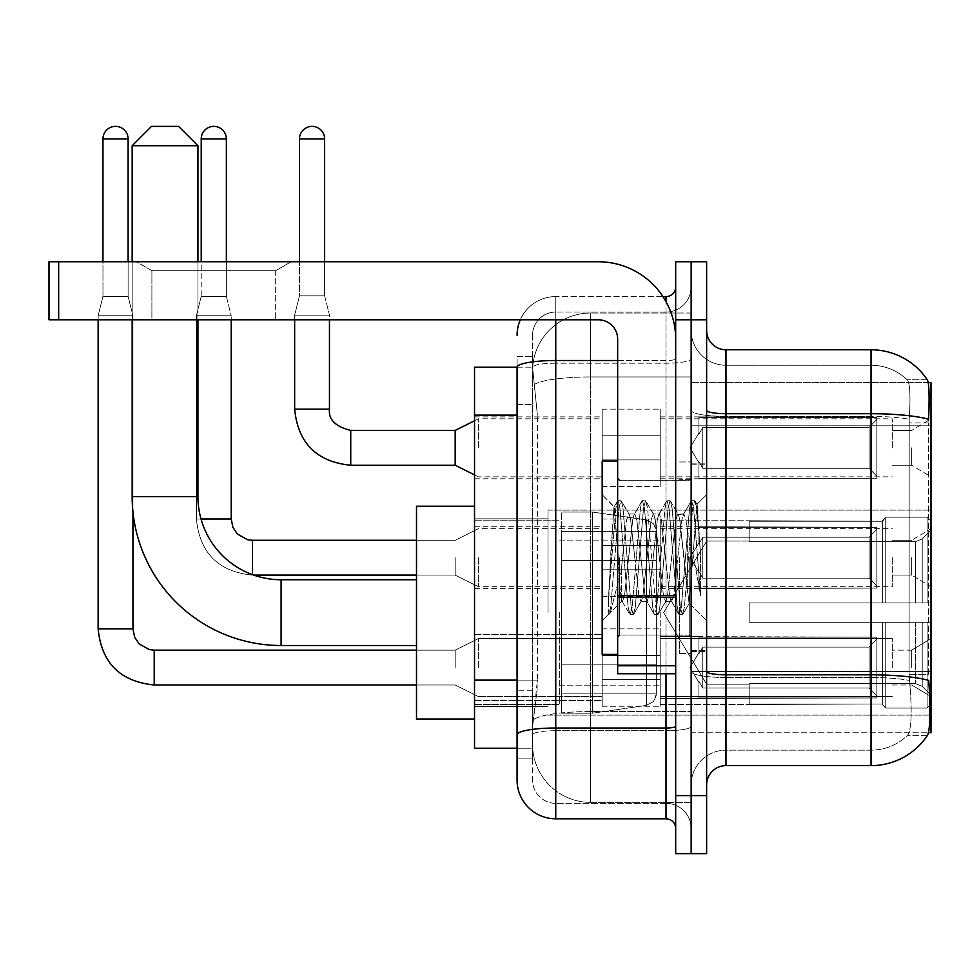 <?xml version="1.0" encoding="UTF-8"?>
<svg xmlns="http://www.w3.org/2000/svg" width="980" height="980" viewBox="0 0 980 980"><rect width="100%" height="100%" fill="white"/><g stroke="black" fill="none" stroke-linecap="round" stroke-linejoin="round"><path stroke-width="0.73" stroke-dasharray="4.9 3.68" d="M931 612.635L931 510.115L931 612.635M548.028 612.635L548.028 510.115L548.028 612.635M931 447.836L931 418.815L931 447.836M911.657 447.836L911.657 465.243L911.657 447.836M931 557.694L931 586.714L931 557.694M911.657 557.694L911.657 575.101L911.657 557.694M931 667.564L931 638.543L931 667.564M911.657 667.564L911.657 650.157L911.657 667.564M602.186 447.836L602.186 486.521L602.186 447.836M474.528 447.836L474.528 416.892L474.528 447.836M617.657 654.407L602.186 654.407L602.186 460.992L602.186 620.757L602.186 460.992L617.657 460.992L617.657 654.407L617.657 460.992M474.528 557.694L474.528 588.649L474.528 557.694M602.186 667.564L602.186 628.878L602.186 667.564M474.528 667.564L474.528 634.636L474.528 667.564M660.214 447.836L660.214 486.521L660.214 447.836M660.214 557.694L660.214 519.008L660.214 557.694M660.214 667.564L660.214 628.878L660.214 667.564M892.315 447.836L892.315 418.815L892.315 447.836M892.315 557.694L892.315 586.714L892.315 557.694M892.315 667.564L892.315 638.543L892.315 667.564M517.085 680.12L537.395 680.12L537.016 690.189L532.789 725.004L537.395 680.12L537.395 415.128L537.395 680.12L474.528 680.12L474.528 748.218L532.679 748.218L532.557 744.347A58.028 58.028 0 0 0 590.585 802.375L691.157 802.375L691.157 711.566L691.157 802.375L590.585 802.375L590.585 711.566L590.585 802.375A58.028 58.028 0 0 1 532.557 744.347L532.557 732.55L532.679 748.218L517.085 748.218L517.085 404.495L517.085 758.851L532.557 758.851L532.557 690.753L532.557 758.851L517.085 758.851M532.789 725.004L532.557 732.55L532.789 725.004M928.256 382.653L691.157 382.653L931 382.653L931 732.746L691.157 732.746L691.157 382.653L691.157 732.746L928.501 732.746M474.528 612.635L474.528 506.244L474.528 612.635M691.157 313.024L691.157 711.566L691.157 313.024L590.585 313.024L691.157 313.024M532.63 367.978L537.395 415.128L532.63 367.978A58.028 58.028 0 0 1 590.585 313.024A58.028 58.028 0 0 0 532.63 367.978A58.028 58.028 0 0 1 590.585 313.024L590.585 376.957L691.157 376.957L590.585 376.957L590.585 313.024M517.085 741.444L517.085 356.536L532.557 356.536L517.085 356.536L517.085 404.495L532.557 404.495L532.557 690.753L532.557 356.536L532.557 404.495L517.085 404.495L517.085 367.182L532.679 367.182L474.528 367.182L474.528 680.12M706.629 557.694L706.629 651.504L706.629 557.694M691.157 557.694L691.157 653.439L691.157 557.694M679.557 557.694L679.557 653.439L679.557 557.694M725.972 349.774L871.036 349.774L871.036 674.816A67.694 11.76 180 0 1 928.734 680.426L929.236 688.254C930.498 713.979 929.959 729.573 927.644 735.073A67.694 67.694 0 0 1 871.036 765.625L725.972 765.625L725.972 349.774A19.343 19.343 0 0 1 706.629 330.432L706.629 410.351L706.629 330.432M927.252 735.649L907.162 735.649L927.252 735.649M910.163 688.254C912.049 714.004 911.253 729.61 907.75 735.073A52.222 52.222 0 0 1 871.036 750.153L725.972 750.153L725.972 688.254L725.972 750.153L871.036 750.153A52.222 52.222 0 0 0 907.75 735.073C911.253 729.659 912.049 714.053 910.163 688.254L909.085 674.35L909.207 419.269C910.604 396.986 910.04 383.927 907.517 380.105L907.517 380.105A52.222 52.222 0 0 0 871.036 365.246A52.222 52.222 0 0 1 907.517 380.105C910.04 383.866 910.604 396.925 909.207 419.269L909.085 674.35L910.163 688.254M691.157 688.254L691.157 410.351L691.157 688.254M706.629 784.968L706.629 410.351L706.629 784.968A19.343 19.343 0 0 1 725.972 765.625M691.157 330.432L691.157 410.351L691.157 330.432A34.815 34.815 0 0 0 725.972 365.246A34.815 34.815 0 0 1 691.157 330.432A34.815 34.815 0 0 0 725.972 365.246L725.972 677.511A34.815 6.052 0 0 1 691.157 671.459A34.815 6.052 0 0 0 725.972 677.511L725.972 365.246L871.036 365.246L725.972 365.246M691.157 319.786L691.157 261.758L706.629 261.758L706.629 319.786L691.157 319.786L691.157 261.758L675.686 261.758L675.686 319.786L691.157 319.786L691.157 795.601L691.157 319.786M675.686 319.786L675.686 853.629L691.157 853.629L691.157 795.601L691.157 853.629L706.629 853.629L706.629 319.786M927.484 380.105A67.694 67.694 0 0 0 927.252 379.75L907.162 379.75L927.252 379.75A67.694 67.694 0 0 1 927.484 380.105C929.15 383.891 929.518 396.949 928.599 419.269L928.513 422.907L928.599 419.269A67.694 11.76 180 0 0 871.036 413.707L725.972 413.707A19.343 3.357 0 0 1 706.629 410.351M928.513 674.35L928.513 422.907L928.513 674.35L909.085 674.35L928.513 674.35M691.157 784.968A34.815 34.815 0 0 1 725.972 750.153A34.815 34.815 0 0 0 691.157 784.968A34.815 34.815 0 0 1 725.972 750.153M517.085 780.129A38.685 38.685 0 0 0 555.758 818.814L555.758 803.343A23.214 23.214 0 0 1 532.557 780.129L532.557 367.231L532.557 780.129A23.214 23.214 0 0 0 555.758 803.343L666.008 803.343L666.008 741.444L666.008 818.814A9.665 9.665 0 0 1 675.686 828.492L675.686 286.907L675.686 828.492M691.157 741.444L691.157 358.827L691.157 741.444M675.686 557.694L675.686 635.064L675.686 557.694M691.157 286.907L691.157 358.827L691.157 286.907A25.149 25.149 0 0 1 666.008 312.057A25.149 25.149 0 0 0 691.157 286.907A25.149 25.149 0 0 1 666.008 312.057L666.008 803.343L555.758 803.343L555.758 730.7L666.008 730.7A25.149 4.361 0 0 0 691.157 726.327A25.149 4.361 0 0 1 666.008 730.7L666.008 312.057L555.758 312.057L666.008 312.057M520.307 319.786A38.685 38.685 0 0 1 555.758 296.585L666.008 296.585A9.665 9.665 0 0 0 675.686 286.907A9.665 9.665 0 0 1 666.008 296.585L666.008 741.444L666.008 730.7L555.758 730.7L555.758 312.057L555.758 363.2L666.008 363.2A25.149 4.361 0 0 0 691.157 358.827A25.149 4.361 0 0 1 666.008 363.2L555.758 363.2L555.758 741.444L555.758 728.018L666.008 728.018A9.665 1.678 0 0 0 675.686 726.327M555.758 818.814L666.008 818.814M517.085 734.731A38.685 6.713 180 0 1 555.758 728.018L555.758 296.585A38.685 38.685 0 0 0 517.085 335.258A38.685 38.685 0 0 1 555.758 296.585L662.933 296.585M532.557 335.258L532.557 367.231L532.557 335.258A23.214 23.214 0 0 1 555.758 312.057A23.214 23.214 0 0 0 532.557 335.258A23.214 23.214 0 0 1 555.758 312.057M691.157 828.492A25.149 25.149 0 0 0 666.008 803.343A25.149 25.149 0 0 1 691.157 828.492A25.149 25.149 0 0 0 666.008 803.343M618.245 557.694L613.995 506.93L610.454 557.694L608.225 614.362L610.516 611.973L621.528 568.792L621.528 601.414L621.528 568.792L622.496 557.694L621.528 568.792L610.516 611.973L608.225 614.705L608.225 602.014L611.74 557.694L615.844 508.326L617.388 501.123L615.844 508.326L608.225 602.014L613.995 506.93L617.89 500.694L613.995 506.93L602.186 494.643L614.35 506.807L618.245 557.694C619.311 580.283 620.413 594.444 621.528 600.177L621.528 601.414L622.496 601.414L621.528 600.177L621.528 601.414L609.278 613.652L621.528 601.414L622.496 601.414L621.528 600.177C620.413 594.444 619.311 580.283 618.245 557.694M640.92 557.694L636.829 519.841L634.77 513.986L634.134 514.537L632.725 519.841L624.542 595.558L622.496 601.414L624.542 595.558L632.725 519.841L634.134 514.537L641.949 501.123L640.405 508.326L632.223 607.073L630.164 614.705L628.119 607.073L619.936 508.326L617.89 500.694L620.952 500.694L618.907 508.326L610.724 607.073L608.678 614.705L610.516 611.973L609.18 614.276L610.724 607.073L618.907 508.326L620.952 500.694L621.455 501.123L617.89 500.694L619.936 508.326L628.119 607.073L629.662 614.276L633.239 614.705L631.194 607.073L623.01 508.326L621.455 501.123L629.283 514.537L628.633 513.986L626.588 519.841L622.496 557.694L626.588 519.841L628.633 513.986L634.77 513.986L641.949 501.123L640.405 508.326L632.223 607.073L630.164 614.705L633.239 614.705L631.194 607.073L623.01 508.326L621.455 501.123L628.633 513.986L634.77 513.986L636.829 519.841L645.011 595.558L646.408 600.863L645.011 595.558L640.92 557.694M634.77 557.694L630.679 519.841L629.283 514.537L630.679 519.841L638.874 595.558L640.92 601.414L638.874 595.558L634.77 557.694M665.481 557.694L661.39 519.841L659.344 513.986L658.695 514.537L657.298 519.841L649.103 595.558L647.057 601.414L646.408 600.863L654.236 614.276L652.692 607.073L644.497 508.326L642.451 500.694L641.949 501.123L645.526 500.694L643.48 508.326L635.285 607.073L633.239 614.705L641.569 600.863L640.92 601.414L647.057 601.414L654.236 614.276L652.692 607.073L644.497 508.326L642.451 500.694L645.526 500.694L643.48 508.326L635.285 607.073L633.742 614.276L640.92 601.414L647.057 601.414L649.103 595.558L657.298 519.841L658.695 514.537L666.51 501.123L664.967 508.326L656.784 607.073L654.738 614.705L654.236 614.276L657.801 614.705L655.755 607.073L647.572 508.326L645.526 500.694L653.844 514.537L653.195 513.986L651.149 519.841L642.966 595.558L641.569 600.863L642.966 595.558L651.149 519.841L653.195 513.986L659.344 513.986L666.51 501.123L664.967 508.326L656.784 607.073L654.738 614.705L657.801 614.705L655.755 607.073L647.572 508.326L646.028 501.123L653.195 513.986L659.344 513.986L661.39 519.841L669.573 595.558L670.969 600.863L669.573 595.558L665.481 557.694M659.344 557.694L655.24 519.841L653.844 514.537L655.24 519.841L663.436 595.558L665.481 601.414L663.436 595.558L659.344 557.694M687.286 529.616L687.286 590.72L679.814 519.841L677.768 513.986L675.722 519.841L667.527 595.558L665.481 601.414L671.619 601.414L678.797 614.276L677.254 607.073L669.058 508.326L667.013 500.694L666.51 501.123L670.087 500.694L668.042 508.326L659.846 607.073L657.801 614.705L666.13 600.863L665.481 601.414L671.619 601.414L678.797 614.276L677.254 607.073L669.058 508.326L667.013 500.694L670.087 500.694L668.042 508.326L659.846 607.073L658.303 614.276L666.13 600.863L667.527 595.558L675.722 519.841L677.768 513.986L683.905 513.986L681.86 519.841L673.664 595.558L671.619 601.414L673.664 595.558L681.86 519.841L683.256 514.537L691.084 501.123L689.528 508.326L681.345 607.073L679.299 614.705L678.797 614.276L682.374 614.705L680.328 607.073L672.133 508.326L670.087 500.694L678.405 514.537L683.905 513.986L691.084 501.123L689.528 508.326L681.345 607.073L679.299 614.705L682.374 614.705L680.328 607.073L672.133 508.326L670.59 501.123L678.405 514.537L679.814 519.841L689.038 603.153L697.16 504.565L700.59 554.423L700.59 595.473L693.816 557.694L687.286 529.616L685.951 519.841L683.905 513.986L685.951 519.841L687.286 529.616L687.286 590.72L689.43 603.006L696.829 504.455L700.59 554.423L696.694 508.326L694.649 500.694L692.603 508.326L684.42 607.073L682.374 614.705L684.42 607.073L692.603 508.326L694.649 500.694L696.694 508.326L700.59 554.423L700.59 595.473L693.632 508.326L691.586 500.694L691.084 501.123L694.649 500.694L691.586 500.694L693.632 508.326L700.59 595.473L693.816 557.694L687.286 529.616M151.9 270.701L136.428 261.758L291.158 261.758L136.428 261.758L291.158 261.758L136.428 261.758L151.9 270.701L151.9 319.786L275.686 319.786L151.9 319.786L275.686 319.786L151.9 319.786L151.9 270.701L275.686 270.701L291.158 261.758L275.686 270.701L151.9 270.701L275.686 270.701L275.686 319.786L275.686 270.701L151.9 270.701M617.657 673.75L675.686 673.75L617.657 673.75L617.657 665.763L617.657 673.75L675.686 673.75L675.686 339.129A77.371 77.371 0 0 0 598.315 261.758L49 261.758L58.665 261.758L49 261.758L49 319.786L49 261.758L49 319.786L598.315 319.786A19.343 19.343 0 0 1 617.657 339.129L617.657 673.75M617.657 597.212L675.686 597.212L617.657 597.212L675.686 597.212L675.686 339.129A77.371 77.371 0 0 0 598.315 261.758L58.665 261.758L58.665 319.786L598.315 319.786A19.343 19.343 0 0 1 617.657 339.129L617.657 595.534L675.686 595.534L675.686 673.75L675.686 339.129A77.371 77.371 0 0 0 598.315 261.758L58.665 261.758L58.665 319.786L49 319.786L598.315 319.786A19.343 19.343 0 0 1 617.657 339.129L617.657 595.534L675.686 595.534L675.686 339.129M617.657 557.694L617.657 637L617.657 557.694M474.528 719.014L416.5 719.014L474.528 719.014L416.5 719.014L416.5 506.244L416.5 719.014L416.5 506.244L416.5 719.014L416.5 506.244L416.5 719.014L416.5 579.744L281.101 579.744L281.101 645.514A148.936 148.936 0 0 1 132.165 496.578L132.165 145.714L197.936 145.714L132.165 145.714L197.936 145.714L132.165 145.714L197.936 145.714L132.165 145.714L197.936 145.714L178.593 126.371L151.508 126.371L178.593 126.371L197.936 145.714L197.936 496.578L197.936 145.714L178.593 126.371L151.508 126.371L132.165 145.714L151.508 126.371L178.593 126.371L151.508 126.371L178.593 126.371L151.508 126.371L132.165 145.714L132.165 496.578L132.165 145.714M474.528 506.244L416.5 506.244L474.528 506.244L416.5 506.244L416.5 612.635L416.5 579.744L281.101 579.744A83.165 83.165 0 0 1 197.936 496.578L197.936 145.714M706.629 612.635L706.629 541.058L706.629 612.635M749.186 602.957L749.186 612.635L749.186 602.957L915.394 602.957L749.186 602.957L882.649 602.957L882.649 520.294L882.649 602.957L885.736 602.957L885.736 517.183L885.736 602.957L749.186 602.957L749.186 622.3L882.649 622.3L882.649 703.995L882.649 622.3L749.186 622.3L749.186 602.957L749.186 622.3L749.186 602.957L931 602.957L931 521.066L931 602.957L927.129 602.957L927.129 517.183L927.129 602.957L885.736 602.957L931 602.957L931 530.021L931 602.957L749.186 602.957L882.649 602.957L882.649 520.294L882.649 521.262L749.186 520.76L882.649 521.262L882.649 602.957L882.649 520.294L885.736 517.183L882.649 520.294L882.649 602.957L885.736 602.957L885.736 517.183L927.129 517.183L885.736 517.183L885.736 602.957L749.186 602.957L749.186 622.3L931 622.3L931 704.191L931 622.3L927.129 622.3L927.129 708.075L931 704.191L927.129 708.075L927.129 622.3L885.736 622.3L885.736 708.075L927.129 708.075L885.736 708.075L885.736 622.3L882.649 622.3L882.649 704.963L885.736 708.075L882.649 704.963L882.649 622.3L931 622.3L931 704.191L931 695.236L922.229 686.392L915.394 683.538L922.229 686.392L931 695.236L931 622.3L749.186 622.3L882.649 622.3L882.649 703.995L749.186 704.51L882.649 703.995L882.649 704.963L882.649 622.3L749.186 622.3L749.186 602.957L749.186 622.3L749.186 602.957L931 602.957L931 521.066L927.129 517.183L931 521.066L931 602.957L927.129 602.957L927.129 517.183L927.129 602.957L885.736 602.957L931 602.957L931 530.021L922.229 538.865L931 530.021L931 602.957L749.186 602.957L882.649 602.957L882.649 520.294L882.649 521.262L749.186 521.262L749.186 541.72L915.394 541.72L749.186 541.72L749.186 520.76L882.649 521.262L882.649 602.957L882.649 520.294L885.736 517.183L882.649 520.294L882.649 602.957L885.736 602.957L885.736 517.183L927.129 517.183L885.736 517.183L885.736 602.957L749.186 602.957L749.186 622.3L931 622.3L931 704.191L931 622.3L927.129 622.3L927.129 708.075L931 704.191L927.129 708.075L927.129 622.3L885.736 622.3L885.736 708.075L927.129 708.075L885.736 708.075L885.736 622.3L882.649 622.3L882.649 704.963L885.736 708.075L882.649 704.963L882.649 622.3L931 622.3L931 704.191L931 695.236L922.229 686.392L915.394 683.538L749.186 683.538L915.394 683.538L922.229 686.392L931 695.236L931 622.3L749.186 622.3L882.649 622.3L882.649 703.995L749.186 703.995L749.186 683.538L749.186 704.51L882.649 703.995L882.649 704.963L882.649 622.3L749.186 622.3L749.186 602.957L749.186 622.3L749.186 602.957L931 602.957L931 521.066L927.129 517.183L931 521.066L931 602.957L927.129 602.957L927.129 517.183L927.129 602.957L885.736 602.957L931 602.957L931 530.021L922.229 538.865L915.394 541.72L922.229 538.865L931 530.021L931 602.957L749.186 602.957L882.649 602.957L882.649 520.294L882.649 521.262L749.186 521.262L749.186 541.72L915.394 541.72L749.186 541.72L749.186 520.76L882.649 521.262L882.649 602.957L882.649 520.294L885.736 517.183L882.649 520.294L882.649 602.957L885.736 602.957L885.736 517.183L927.129 517.183L885.736 517.183L885.736 602.957L749.186 602.957L749.186 622.3L931 622.3L931 704.191L931 622.3L927.129 622.3L927.129 708.075L931 704.191L927.129 708.075L927.129 622.3L885.736 622.3L885.736 708.075L927.129 708.075L885.736 708.075L885.736 622.3L882.649 622.3L882.649 704.963L885.736 708.075L882.649 704.963L882.649 622.3L931 622.3L931 704.191L931 695.236L922.229 686.392L915.394 683.538L749.186 683.538L915.394 683.538L922.229 686.392L931 695.236L931 622.3L749.186 622.3L882.649 622.3L882.649 703.995L749.186 703.995L749.186 683.538L749.186 704.51L882.649 703.995L882.649 622.3L749.186 622.3L749.186 602.957M660.214 612.635L660.214 704.51L660.214 612.635M559.629 612.635L559.629 704.51L559.629 612.635M561.565 560.401L561.565 713.207L561.565 664.857L656.343 664.857L656.343 693.865L656.343 531.393L656.343 560.413L561.565 560.401L561.565 531.393L561.565 693.865L561.565 664.857L656.343 664.857L656.343 531.393L656.343 560.413L561.565 560.401L561.565 512.05L561.565 713.207L561.565 664.857L656.343 664.857L656.343 531.393L656.343 560.413L561.565 560.401L561.565 531.393L561.565 693.865L561.565 664.857L592.508 664.857L592.508 512.05L592.508 560.401L561.565 560.401L561.565 512.05L561.565 713.207L561.565 664.857L656.343 664.857L656.343 531.393L656.343 560.413L561.565 560.401L561.565 531.393L561.565 693.865L561.565 664.857L656.343 664.844L656.343 693.889L653.525 701.472L646.408 705.367L646.408 664.857L656.343 664.857L656.171 695.886L653.525 701.472L646.408 705.367L646.408 664.857L656.343 664.857L656.171 695.886L653.525 701.472L646.408 705.367L646.408 664.857L592.508 664.857L592.508 713.207L592.508 512.05L592.508 560.401L561.565 560.401L561.565 713.207L561.565 664.857L656.343 664.857L656.171 695.886L653.525 701.472L646.408 705.367L646.408 664.857L592.508 664.857L592.508 713.207L592.508 512.05L592.508 560.401L646.408 560.401L592.508 560.401L592.508 512.05L592.508 713.207L592.508 664.857L561.565 664.857L561.565 693.865L561.565 531.393L561.565 560.401L656.343 560.401L646.408 560.401L646.408 519.89L646.408 705.367L592.508 713.207L561.565 713.207L592.508 713.207L646.408 705.367L592.508 713.207L561.565 713.207L592.508 713.207L646.408 705.367L646.408 519.89L646.408 705.367L646.408 519.89L653.525 523.786L656.343 531.368L656.343 560.401L561.565 560.401M281.101 645.514A148.936 148.936 0 0 1 132.165 496.578L197.936 496.578L132.165 496.578A148.936 148.936 0 0 0 281.101 645.514L416.5 645.514M416.5 579.744L281.101 579.744A83.165 83.165 0 0 1 197.936 496.578L132.165 496.578M915.394 541.72L922.229 538.865L915.394 541.72L749.186 541.72L915.394 541.72L922.229 538.865L931 530.021L931 521.066L927.129 517.183L931 521.066L931 530.021L922.229 538.865L915.394 541.72L749.186 541.72L749.186 521.262L749.186 541.72L915.394 541.72L922.229 538.865L931 530.021L931 602.957L931 521.066L931 602.957L927.129 602.957L927.129 517.183L927.129 602.957L885.736 602.957L931 602.957L931 521.066L927.129 517.183L885.736 517.183L882.649 521.262L885.736 517.183L927.129 517.183L931 521.066L931 530.021L922.229 538.865L915.394 541.72L915.394 602.957L931 602.957L915.394 602.957L915.394 541.72M281.101 579.744A83.165 83.165 0 0 1 197.936 496.578M749.186 683.538L915.394 683.538L749.186 683.538L749.186 703.995L749.186 683.538L915.394 683.538L922.229 686.392L915.394 683.538L749.186 683.538L749.186 704.51L882.649 703.995L749.186 703.995L749.186 683.538M197.936 319.786L197.936 261.758M132.165 319.786L132.165 261.758M749.186 541.72L749.186 520.76L882.649 521.262L749.186 521.262L749.186 541.72M882.649 622.3L882.649 704.963L885.736 708.075L927.129 708.075L931 704.191L931 622.3L931 704.191L927.129 708.075L927.129 622.3L927.129 708.075L885.736 708.075L885.736 622.3L885.736 708.075L882.649 704.963L882.649 622.3L885.736 622.3L882.649 622.3M882.649 703.995L882.649 704.963L882.649 703.995M927.129 622.3L885.736 622.3L927.129 622.3M931 622.3L931 704.191L931 695.236L922.229 686.392L931 695.236L931 622.3L922.229 622.3L931 622.3M915.394 622.3L749.186 622.3L749.186 612.635L749.186 622.3L915.394 622.3L915.394 683.538L915.394 622.3M656.343 560.401L646.408 560.401L646.408 519.89L592.508 512.05L561.565 512.05L592.508 512.05L646.408 519.89L653.525 523.786L656.171 529.371L656.343 560.401L656.171 529.371L653.525 523.786L646.408 519.89L592.508 512.05L561.565 512.05L592.508 512.05L646.408 519.89L653.525 523.786L656.171 529.371L656.343 560.401M128.111 138.94L128.111 296.389L128.111 138.94L128.111 296.389L128.111 138.94L128.111 296.389L128.111 138.94L102.961 138.94A12.569 12.569 0 0 1 115.542 126.371A12.569 12.569 0 0 1 128.111 138.94A12.569 12.569 0 0 0 115.542 126.371A12.569 12.569 0 0 0 102.961 138.94A12.569 12.569 0 0 1 115.542 126.371A12.569 12.569 0 0 1 128.111 138.94A12.569 12.569 0 0 0 115.542 126.371A12.569 12.569 0 0 0 102.961 138.94A12.569 12.569 0 0 1 115.542 126.371A12.569 12.569 0 0 1 128.111 138.94A12.569 12.569 0 0 0 115.542 126.371A12.569 12.569 0 0 0 102.961 138.94A12.569 12.569 0 0 1 115.542 126.371A12.569 12.569 0 0 1 128.111 138.94L128.111 296.389L102.961 296.389L128.111 296.389L102.961 296.389L128.111 296.389L102.961 296.389L128.111 296.389L102.961 296.389L128.111 296.389L102.961 296.389L128.111 296.389L102.961 296.389L128.111 296.389L102.961 296.389L128.111 296.389L132.949 315.732L98.135 315.732L132.949 315.732L98.135 315.732L132.949 315.732L98.135 315.732L132.949 315.732L98.135 315.732L132.949 315.732L98.135 315.732L132.949 315.732L98.135 315.732L132.949 315.732L98.135 315.732L132.949 315.732L132.949 628.878L132.949 315.732L132.949 628.878L132.949 315.732L132.949 628.878L132.949 315.732L132.949 628.878L98.135 628.878L98.135 315.732L115.542 315.732L98.135 315.732L98.135 628.878L98.135 319.786M876.843 667.564L876.843 697.956L698.899 697.956L876.843 697.956L876.843 695.984L869.101 688.034L869.101 667.564L869.101 688.034L876.843 695.984L876.843 697.956L698.899 698.507L698.899 681.223L702.758 688.034L869.101 688.034L702.758 688.034L702.758 647.094L698.899 653.905L702.758 647.094L869.101 647.094L702.758 647.094L698.899 653.905L698.899 637.159L876.843 637.159L876.843 697.956L876.843 639.132L869.101 647.094L876.843 639.132L876.843 695.984L869.101 688.034L869.101 647.094L869.101 688.034L876.843 695.984L876.843 697.956L698.899 697.956L876.843 697.956L876.843 639.132L869.101 647.094L702.758 647.094L869.101 647.094L876.843 639.132L876.843 697.956L698.899 698.507L698.899 681.223L698.899 697.956L876.843 697.956L876.843 695.984L869.101 688.034L702.758 688.034L698.899 681.223L702.758 688.034L702.758 647.094L698.899 653.905L702.758 647.094L869.101 647.094L869.101 667.564L869.101 647.094L702.758 647.094L698.899 653.905L698.899 636.608L698.899 653.905L702.758 647.094L869.101 647.094L876.843 639.132L869.101 647.094L869.101 688.034L869.101 647.094L702.758 647.094L698.899 653.905L698.899 637.159L876.843 637.159L876.843 697.956L698.899 698.507L698.899 681.223L698.899 697.956L876.843 697.956L876.843 695.984L876.843 697.956L698.899 698.507L698.899 681.223L702.758 688.034L869.101 688.034L876.843 695.984L876.843 639.132L869.101 647.094L876.843 639.132L876.843 695.984L869.101 688.034L702.758 688.034L702.758 647.094L869.101 647.094L869.101 688.034L869.101 647.094L702.758 647.094L698.899 653.905L702.758 647.094L869.101 647.094L876.843 639.132L869.101 647.094L869.101 688.034L876.843 695.984L876.843 697.956L876.843 639.132L876.843 697.956L698.899 697.956L876.843 697.956L876.843 695.984L869.101 688.034L702.758 688.034L698.899 681.223L698.899 698.507L698.899 681.223L702.758 688.034L702.758 647.094L698.899 653.905L698.899 636.608L698.899 653.905L702.758 647.094L869.101 647.094L702.758 647.094L698.899 653.905L698.899 637.159L876.843 637.159L876.843 697.956L698.899 697.956L876.843 697.956L876.843 639.132L869.101 647.094L876.843 639.132L876.843 697.956L876.843 667.564L876.843 695.984L869.101 688.034L869.101 647.094L869.101 688.034L876.843 695.984L876.843 697.956L876.843 639.132L869.101 647.094L702.758 647.094L869.101 647.094L876.843 639.132L876.843 697.956L876.843 667.564L876.843 695.984L869.101 688.034L702.758 688.034L869.101 688.034L869.101 647.094L869.101 688.034L876.843 695.984L876.843 697.956L876.843 667.564L876.843 697.956L698.899 698.507L698.899 681.223L698.899 698.507L698.899 681.223L702.758 688.034L702.758 647.094L702.758 667.564L702.758 647.094L702.758 667.564L702.758 647.094L702.758 667.564L702.758 647.094L698.899 653.905L698.899 636.608L698.899 653.905L702.758 647.094L702.758 667.564L702.758 647.094L702.758 667.564L702.758 647.094L698.899 653.905L698.899 637.159L876.843 637.159L698.899 636.608L698.899 653.905L698.899 637.159L876.843 637.159L876.843 639.132L869.101 647.094L702.758 647.094L702.758 688.034L698.899 681.223L698.899 697.956L876.843 697.956L876.843 639.132L876.843 697.956L876.843 695.984L869.101 688.034L702.758 688.034L869.101 688.034L869.101 647.094L876.843 639.132L876.843 637.159L876.843 695.984L876.843 637.159L876.843 667.564L876.843 637.159L698.899 636.608L698.899 653.905L698.899 637.159L876.843 637.159L876.843 667.564L876.843 637.159L698.899 637.159L876.843 637.159L876.843 667.564L876.843 637.159L698.899 637.159L698.899 653.905L698.899 637.159L876.843 637.159L876.843 667.564L876.843 637.159L698.899 637.159L876.843 637.159L876.843 667.564L876.843 637.159L876.843 667.564L876.843 637.159L698.899 637.159L876.843 637.159L876.843 667.564M478.399 667.564L478.399 638.543L478.399 667.564M455.185 667.564L455.185 650.157L455.185 667.564M102.961 138.94L102.961 296.389L115.542 296.389L102.961 296.389L98.135 315.732L102.961 296.389L98.135 315.732L102.961 296.389L98.135 315.732L102.961 296.389L98.135 315.732L102.961 296.389L102.961 138.94L102.961 261.758M660.214 679.642L660.214 628.878L660.214 706.249L660.214 679.642L602.186 679.642L660.214 679.642L660.214 655.485L602.186 655.485L602.186 628.878L602.186 655.485L660.214 655.485L660.214 706.249L660.214 679.642L602.186 679.642L602.186 706.249L602.186 679.642L660.214 679.642L660.214 655.485L602.186 655.485L602.186 706.249L602.186 679.642L660.214 679.642L660.214 706.249L660.214 679.642L602.186 679.642L602.186 706.249L602.186 679.642L660.214 679.642L660.214 628.878L660.214 706.249L660.214 679.642L602.186 679.642L602.186 706.249L602.186 679.642L660.214 679.642L660.214 655.485L602.186 655.485L602.186 706.249L602.186 679.642L660.214 679.642L660.214 706.249L660.214 679.642L602.186 679.642L602.186 706.249L602.186 679.642L660.214 679.642L660.214 628.878L660.214 706.249L660.214 679.642L602.186 679.642L602.186 706.249L602.186 679.642L660.214 679.642L660.214 655.485L602.186 655.485L602.186 628.878L602.186 655.485L660.214 655.485L660.214 706.249L660.214 679.642L602.186 679.642L602.186 706.249L602.186 628.878L602.186 655.485L660.214 655.485L602.186 655.485L602.186 679.642L602.186 628.878L602.186 655.485L660.214 655.485L660.214 628.878L660.214 679.642L660.214 655.485L602.186 655.485L602.186 628.878L602.186 655.485L660.214 655.485L660.214 628.878L660.214 706.249L660.214 679.642L602.186 679.642L602.186 628.878L602.186 655.485L660.214 655.485L602.186 655.485L602.186 679.642L602.186 628.878L602.186 655.485L660.214 655.485L660.214 628.878L660.214 679.642M702.758 688.034L702.758 667.564L702.758 688.034L698.899 681.223L702.758 688.034L869.101 688.034L876.843 695.984L869.101 688.034L702.758 688.034L702.758 667.564L702.758 688.034L698.899 681.223L698.899 698.507L698.899 681.223L702.758 688.034L869.101 688.034L869.101 667.564L869.101 688.034L702.758 688.034L702.758 667.564L702.758 688.034L698.899 681.223L698.899 697.956L698.899 681.223L702.758 688.034L869.101 688.034L702.758 688.034L702.758 667.564L702.758 688.034L698.899 681.223L702.758 688.034L702.758 667.564L702.758 688.034M602.186 655.485L602.186 628.878L602.186 655.485L660.214 655.485L602.186 655.485L602.186 679.642L602.186 655.485M132.949 511.732L132.949 315.732L128.111 296.389L132.949 315.732L128.111 296.389L132.949 315.732L128.111 296.389L132.949 315.732L128.111 296.389L128.111 261.758M869.101 667.564L869.101 647.094L869.101 667.564M226.368 261.758L226.368 138.94L226.368 296.389L226.368 138.94L226.368 296.389L226.368 138.94L201.219 138.94L226.368 138.94A12.569 12.569 0 0 0 213.799 126.371A12.569 12.569 0 0 0 201.219 138.94A12.569 12.569 0 0 1 213.799 126.371A12.569 12.569 0 0 1 226.368 138.94A12.569 12.569 0 0 0 213.799 126.371A12.569 12.569 0 0 0 201.219 138.94A12.569 12.569 0 0 1 213.799 126.371A12.569 12.569 0 0 1 226.368 138.94A12.569 12.569 0 0 0 213.799 126.371A12.569 12.569 0 0 0 201.219 138.94A12.569 12.569 0 0 1 213.799 126.371A12.569 12.569 0 0 1 226.368 138.94L226.368 296.389L201.219 296.389L226.368 296.389L201.219 296.389L226.368 296.389L201.219 296.389L226.368 296.389L201.219 296.389L226.368 296.389L201.219 296.389L226.368 296.389L201.219 296.389L226.368 296.389L231.207 315.732L196.392 315.732L231.207 315.732L196.392 315.732L231.207 315.732L196.392 315.732L231.207 315.732L196.392 315.732L231.207 315.732L196.392 315.732L231.207 315.732L196.392 315.732L231.207 315.732L231.207 519.008L231.207 319.786M876.843 557.694L876.843 588.098L698.899 588.098L876.843 588.098L876.843 586.126L869.101 578.163L869.101 557.694L869.101 578.163L876.843 586.126L876.843 588.098L698.899 588.649L698.899 571.352L702.758 578.163L869.101 578.163L702.758 578.163L702.758 537.224L698.899 544.035L702.758 537.224L869.101 537.224L702.758 537.224L698.899 544.035L698.899 527.301L876.843 527.301L876.843 588.098L876.843 529.274L869.101 537.224L876.843 529.274L876.843 586.126L869.101 578.163L869.101 537.224L869.101 578.163L876.843 586.126L876.843 588.098L698.899 588.098L876.843 588.098L876.843 529.274L869.101 537.224L702.758 537.224L869.101 537.224L876.843 529.274L876.843 588.098L698.899 588.649L698.899 571.352L698.899 588.098L876.843 588.098L876.843 586.126L869.101 578.163L702.758 578.163L698.899 571.352L702.758 578.163L702.758 537.224L698.899 544.035L702.758 537.224L869.101 537.224L869.101 557.694L869.101 537.224L702.758 537.224L698.899 544.035L698.899 526.75L698.899 544.035L702.758 537.224L869.101 537.224L876.843 529.274L869.101 537.224L869.101 578.163L869.101 537.224L702.758 537.224L698.899 544.035L698.899 527.301L876.843 527.301L876.843 588.098L698.899 588.649L698.899 571.352L698.899 588.098L876.843 588.098L876.843 586.126L876.843 588.098L698.899 588.649L698.899 571.352L702.758 578.163L869.101 578.163L876.843 586.126L876.843 529.274L869.101 537.224L876.843 529.274L876.843 586.126L869.101 578.163L702.758 578.163L702.758 537.224L869.101 537.224L869.101 578.163L869.101 537.224L702.758 537.224L698.899 544.035L702.758 537.224L869.101 537.224L876.843 529.274L869.101 537.224L869.101 578.163L876.843 586.126L876.843 588.098L876.843 529.274L876.843 588.098L698.899 588.098L876.843 588.098L876.843 586.126L869.101 578.163L702.758 578.163L698.899 571.352L698.899 588.649L698.899 571.352L702.758 578.163L702.758 537.224L698.899 544.035L698.899 526.75L698.899 544.035L702.758 537.224L869.101 537.224L702.758 537.224L702.758 557.694L702.758 537.224L702.758 557.694L702.758 537.224L702.758 557.694L702.758 537.224L702.758 557.694L702.758 537.224L698.899 544.035L698.899 527.301L876.843 527.301L876.843 588.098L876.843 529.274L869.101 537.224L876.843 529.274L876.843 588.098L876.843 557.694L876.843 586.126L869.101 578.163L869.101 537.224L869.101 578.163L876.843 586.126L876.843 588.098L876.843 557.694L876.843 588.098L698.899 588.649L698.899 571.352L698.899 588.098L876.843 588.098L876.843 529.274L869.101 537.224L702.758 537.224L702.758 557.694L702.758 537.224L698.899 544.035L698.899 526.75L698.899 544.035L698.899 527.301L876.843 527.301L698.899 527.301L698.899 544.035L698.899 527.301L876.843 527.301L876.843 588.098L876.843 586.126L869.101 578.163L702.758 578.163L869.101 578.163L869.101 537.224L876.843 529.274L876.843 527.301L876.843 586.126L876.843 527.301L876.843 557.694L876.843 527.301L698.899 526.75L876.843 527.301L876.843 557.694L876.843 527.301L698.899 527.301L698.899 544.035L698.899 527.301L876.843 527.301L876.843 557.694L876.843 527.301L698.899 527.301L876.843 527.301L876.843 557.694L876.843 527.301L876.843 557.694L876.843 527.301L698.899 527.301L876.843 527.301L876.843 557.694M478.399 557.694L478.399 586.714L478.399 557.694M602.186 557.694L602.186 586.714L602.186 557.694M455.185 557.694L455.185 575.101L455.185 557.694M231.207 519.008L232.885 527.313L237.43 534.063L247.499 539.698L252.485 540.286L455.185 540.286L478.399 528.686L455.185 540.286L252.485 540.286L247.499 539.698L237.43 534.063L232.885 527.313L231.207 519.008L232.885 527.313L237.43 534.063L247.499 539.698L252.485 540.286L455.185 540.286L478.399 528.686L455.185 540.286L252.485 540.286L247.499 539.698L237.43 534.063L232.885 527.313L231.207 519.008L232.885 527.313L237.43 534.063L247.499 539.698L252.485 540.286L455.185 540.286L478.399 528.686L455.185 540.286L252.485 540.286L252.485 575.101L252.485 540.286L252.485 575.101L252.485 540.286L252.485 575.101L252.485 540.286L252.485 575.101L252.485 540.286L252.485 575.101L252.485 540.286L252.485 575.101L252.485 540.286L247.499 539.698L237.43 534.063L232.885 527.313L231.207 519.008L196.392 519.008L231.207 519.008L196.392 519.008L231.207 519.008L196.392 519.008L231.207 519.008L196.392 519.008L231.207 519.008L196.392 519.008L231.207 519.008L196.392 519.008L231.207 519.008L196.392 519.008L196.392 315.732L213.799 315.732L196.392 315.732L196.392 519.008L196.392 315.732L196.392 519.008L196.392 315.732L196.392 519.008L196.392 315.732L201.219 296.389L213.799 296.389L201.219 296.389L196.392 315.732L201.219 296.389L196.392 315.732L201.219 296.389L196.392 315.732L201.219 296.389L201.219 138.94L201.219 261.758M660.214 569.772L660.214 519.008L660.214 596.379L660.214 569.772L602.186 569.772L660.214 569.772L660.214 545.615L602.186 545.615L602.186 519.008L602.186 545.615L660.214 545.615L660.214 596.379L660.214 569.772L602.186 569.772L602.186 596.379L602.186 569.772L660.214 569.772L660.214 545.615L602.186 545.615L602.186 596.379L602.186 569.772L660.214 569.772L660.214 596.379L660.214 569.772L602.186 569.772L602.186 596.379L602.186 569.772L660.214 569.772L660.214 519.008L660.214 596.379L660.214 569.772L602.186 569.772L602.186 596.379L602.186 569.772L660.214 569.772L660.214 545.615L602.186 545.615L602.186 596.379L602.186 569.772L660.214 569.772L660.214 596.379L660.214 569.772L602.186 569.772L602.186 596.379L602.186 569.772L660.214 569.772L660.214 519.008L660.214 596.379L660.214 569.772L602.186 569.772L602.186 596.379L602.186 519.008L602.186 545.615L660.214 545.615L602.186 545.615L602.186 569.772L602.186 519.008L602.186 545.615L660.214 545.615L660.214 519.008L660.214 569.772L660.214 545.615L602.186 545.615L602.186 519.008L602.186 545.615L660.214 545.615L660.214 519.008L660.214 596.379L660.214 569.772L602.186 569.772L602.186 519.008L602.186 545.615L660.214 545.615L602.186 545.615L602.186 569.772L602.186 519.008L602.186 545.615L660.214 545.615L660.214 519.008L660.214 569.772M702.758 578.163L702.758 557.694L702.758 578.163L698.899 571.352L702.758 578.163L869.101 578.163L876.843 586.126L869.101 578.163L702.758 578.163L702.758 557.694L702.758 578.163L698.899 571.352L698.899 588.649L698.899 571.352L702.758 578.163L869.101 578.163L869.101 557.694L869.101 578.163L702.758 578.163L702.758 557.694L702.758 578.163L698.899 571.352L698.899 588.098L698.899 571.352L702.758 578.163L869.101 578.163L702.758 578.163L702.758 557.694L702.758 578.163L698.899 571.352L702.758 578.163L702.758 557.694L702.758 578.163M602.186 545.615L602.186 519.008L602.186 545.615L660.214 545.615L602.186 545.615L602.186 569.772L602.186 545.615M869.101 557.694L869.101 537.224L869.101 557.694M324.625 261.758L324.625 138.94L324.625 295.801L324.625 138.94L324.625 295.801L324.625 138.94L324.625 295.801L324.625 138.94L324.625 295.801L324.625 138.94L324.625 295.801L324.625 138.94L324.625 295.801L324.625 138.94L324.625 295.801L324.625 138.94L299.476 138.94L324.625 138.94A12.569 12.569 0 0 0 312.057 126.371A12.569 12.569 0 0 0 299.476 138.94A12.569 12.569 0 0 1 312.057 126.371A12.569 12.569 0 0 1 324.625 138.94A12.569 12.569 0 0 0 312.057 126.371A12.569 12.569 0 0 0 299.476 138.94A12.569 12.569 0 0 1 312.057 126.371A12.569 12.569 0 0 1 324.625 138.94A12.569 12.569 0 0 0 312.057 126.371A12.569 12.569 0 0 0 299.476 138.94A12.569 12.569 0 0 1 312.057 126.371A12.569 12.569 0 0 1 324.625 138.94A12.569 12.569 0 0 0 312.057 126.371A12.569 12.569 0 0 0 299.476 138.94A12.569 12.569 0 0 1 312.057 126.371A12.569 12.569 0 0 1 324.625 138.94A12.569 12.569 0 0 0 312.057 126.371A12.569 12.569 0 0 0 299.476 138.94A12.569 12.569 0 0 1 312.057 126.371A12.569 12.569 0 0 1 324.625 138.94A12.569 12.569 0 0 0 312.057 126.371A12.569 12.569 0 0 0 299.476 138.94A12.569 12.569 0 0 1 312.057 126.371A12.569 12.569 0 0 1 324.625 138.94A12.569 12.569 0 0 0 312.057 126.371A12.569 12.569 0 0 0 299.476 138.94A12.569 12.569 0 0 1 312.057 126.371A12.569 12.569 0 0 1 324.625 138.94A12.569 12.569 0 0 0 312.057 126.371A12.569 12.569 0 0 0 299.476 138.94A12.569 12.569 0 0 1 312.057 126.371A12.569 12.569 0 0 1 324.625 138.94L324.625 295.801L299.476 295.801L324.625 295.801L299.476 295.801L324.625 295.801L299.476 295.801L324.625 295.801L299.476 295.801L324.625 295.801L299.476 295.801L324.625 295.801L299.476 295.801L324.625 295.801L299.476 295.801L324.625 295.801L299.476 295.801L324.625 295.801L299.476 295.801L324.625 295.801L299.476 295.801L324.625 295.801L299.476 295.801L324.625 295.801L299.476 295.801L324.625 295.801L299.476 295.801L324.625 295.801L299.476 295.801L324.625 295.801L299.476 295.801L324.625 295.801L299.476 295.801L324.625 295.801L329.464 315.144L294.649 315.144L329.464 315.144L294.649 315.144L329.464 315.144L294.649 315.144L329.464 315.144L294.649 315.144L329.464 315.144L294.649 315.144L329.464 315.144L294.649 315.144L329.464 315.144L294.649 315.144L329.464 315.144L294.649 315.144L329.464 315.144L294.649 315.144L329.464 315.144L294.649 315.144L329.464 315.144L294.649 315.144L329.464 315.144L294.649 315.144L329.464 315.144L294.649 315.144L329.464 315.144L294.649 315.144L329.464 315.144L294.649 315.144L329.464 315.144L294.649 315.144L329.464 315.144L329.464 409.15L329.464 319.786M876.843 447.836L876.843 478.228L698.899 478.228L876.843 478.228L876.843 476.255L869.101 468.305L869.101 447.836L869.101 468.305L876.843 476.255L876.843 478.228L698.899 478.779L698.899 461.494L702.758 468.305L869.101 468.305L702.758 468.305L702.758 427.366L698.899 434.177L702.758 427.366L869.101 427.366L702.758 427.366L698.899 434.177L698.899 417.431L876.843 417.431L876.843 478.228L876.843 419.403L869.101 427.366L876.843 419.403L876.843 476.255L869.101 468.305L869.101 427.366L869.101 468.305L876.843 476.255L876.843 478.228L698.899 478.228L876.843 478.228L876.843 419.403L869.101 427.366L702.758 427.366L869.101 427.366L876.843 419.403L876.843 478.228L698.899 478.779L698.899 461.494L698.899 478.228L876.843 478.228L876.843 476.255L869.101 468.305L702.758 468.305L698.899 461.494L702.758 468.305L702.758 427.366L698.899 434.177L702.758 427.366L869.101 427.366L869.101 447.836L869.101 427.366L702.758 427.366L698.899 434.177L698.899 416.892L698.899 434.177L702.758 427.366L869.101 427.366L876.843 419.403L869.101 427.366L869.101 468.305L869.101 427.366L702.758 427.366L698.899 434.177L698.899 417.431L876.843 417.431L876.843 478.228L698.899 478.779L698.899 461.494L698.899 478.228L876.843 478.228L876.843 476.255L876.843 478.228L698.899 478.779L698.899 461.494L702.758 468.305L869.101 468.305L876.843 476.255L876.843 419.403L869.101 427.366L876.843 419.403L876.843 476.255L869.101 468.305L702.758 468.305L702.758 427.366L869.101 427.366L869.101 468.305L869.101 427.366L702.758 427.366L698.899 434.177L702.758 427.366L869.101 427.366L876.843 419.403L869.101 427.366L869.101 468.305L876.843 476.255L876.843 478.228L876.843 419.403L876.843 478.228L698.899 478.228L876.843 478.228L876.843 476.255L869.101 468.305L702.758 468.305L698.899 461.494L698.899 478.779L698.899 461.494L702.758 468.305L702.758 427.366L698.899 434.177L698.899 416.892L698.899 434.177L702.758 427.366L869.101 427.366L702.758 427.366L698.899 434.177L698.899 417.431L876.843 417.431L876.843 478.228L698.899 478.228L876.843 478.228L876.843 476.255L876.843 478.228L698.899 478.779L698.899 461.494L698.899 478.228L876.843 478.228L876.843 419.403L869.101 427.366L876.843 419.403L876.843 476.255L869.101 468.305L869.101 427.366L869.101 468.305L876.843 476.255L876.843 478.228L698.899 478.779L698.899 461.494L702.758 468.305L869.101 468.305L702.758 468.305L702.758 427.366L869.101 427.366L702.758 427.366L698.899 434.177L702.758 427.366L869.101 427.366L876.843 419.403L869.101 427.366L869.101 447.836L869.101 427.366L702.758 427.366L698.899 434.177L698.899 416.892L698.899 434.177L702.758 427.366L869.101 427.366L876.843 419.403L876.843 478.228L876.843 419.403L869.101 427.366L869.101 468.305L869.101 427.366L702.758 427.366L698.899 434.177L698.899 417.431L876.843 417.431L698.899 416.892L698.899 434.177L702.758 427.366L869.101 427.366L876.843 419.403L876.843 478.228L698.899 478.228L876.843 478.228L876.843 476.255L869.101 468.305L876.843 476.255L876.843 478.228L698.899 478.779L698.899 461.494L698.899 478.228L876.843 478.228L876.843 419.403L869.101 427.366L869.101 468.305L702.758 468.305L698.899 461.494L698.899 462.67L698.899 461.494L702.758 468.305L702.758 427.366L698.899 434.177L698.899 417.431L876.843 417.431L876.843 476.255L869.101 468.305L869.101 427.366L702.758 427.366L869.101 427.366L876.843 419.403L869.101 427.366L869.101 468.305L876.843 476.255L876.843 478.228L698.899 478.779L698.899 461.494L698.899 478.228L876.843 478.228L876.843 419.403L876.843 478.228L698.899 478.779L698.899 461.494L702.758 468.305L869.101 468.305L702.758 468.305L702.758 427.366L698.899 434.177L702.758 427.366L869.101 427.366L702.758 427.366L698.899 434.177L698.899 416.892L698.899 434.177L702.758 427.366L869.101 427.366L876.843 419.403L869.101 427.366L869.101 447.836L869.101 427.366L702.758 427.366L698.899 434.177L698.899 417.431L876.843 417.431L876.843 478.228L876.843 476.255L869.101 468.305L869.101 447.836L869.101 468.305L876.843 476.255L876.843 478.228L698.899 478.228L876.843 478.228L876.843 419.403L876.843 476.255L869.101 468.305L702.758 468.305L698.899 461.494L698.899 478.779L698.899 461.494L702.758 468.305L702.758 427.366L869.101 427.366L876.843 419.403L869.101 427.366L869.101 447.836L869.101 427.366L702.758 427.366L698.899 434.177L702.758 427.366L869.101 427.366L876.843 419.403L876.843 478.228L698.899 478.228L876.843 478.228L876.843 476.255L876.843 478.228L698.899 478.779L698.899 461.494L698.899 478.228L876.843 478.228L876.843 419.403L869.101 427.366L869.101 468.305L869.101 427.366L702.758 427.366L698.899 434.177L698.899 416.892L698.899 434.177L702.758 427.366L869.101 427.366L876.843 419.403L876.843 478.228L876.843 447.836L876.843 476.255L869.101 468.305L876.843 476.255L876.843 478.228L876.843 419.403L869.101 427.366L869.101 468.305L702.758 468.305L869.101 468.305L869.101 427.366L702.758 427.366L702.758 447.836L702.758 427.366L702.758 447.836L702.758 427.366L702.758 447.836L702.758 427.366L702.758 447.836L702.758 427.366L702.758 447.836L702.758 427.366L702.758 447.836L702.758 427.366L702.758 447.836L702.758 427.366L702.758 447.836L702.758 427.366L702.758 447.836L702.758 427.366L698.899 434.177L698.899 417.431L876.843 417.431L876.843 478.228L876.843 447.836L876.843 476.255L869.101 468.305L876.843 476.255L876.843 478.228L876.843 419.403L869.101 427.366L876.843 419.403L876.843 478.228L876.843 447.836L876.843 476.255L869.101 468.305L702.758 468.305L702.758 427.366L698.899 434.177L698.899 416.892L698.899 434.177L698.899 417.431L876.843 417.431L876.843 478.228L876.843 419.403L869.101 427.366L869.101 468.305L869.101 427.366L702.758 427.366L702.758 447.836L702.758 427.366L698.899 434.177L698.899 416.892L698.899 434.177L702.758 427.366L702.758 447.836L702.758 427.366L702.758 447.836L702.758 427.366L698.899 434.177L698.899 417.431L876.843 417.431L698.899 416.892L698.899 434.177L698.899 417.431L876.843 417.431L876.843 478.228L876.843 447.836L876.843 476.255L869.101 468.305L876.843 476.255L876.843 478.228L876.843 447.836L876.843 478.228L698.899 478.779L698.899 461.494L702.758 468.305L698.899 461.494L698.899 478.779L698.899 461.494L702.758 468.305L702.758 427.366L869.101 427.366L876.843 419.403L869.101 427.366L869.101 468.305L702.758 468.305L869.101 468.305L869.101 427.366L876.843 419.403L876.843 476.255L876.843 417.431L876.843 478.228L698.899 478.779L698.899 461.494L698.899 478.228L876.843 478.228L876.843 447.836L876.843 476.255L869.101 468.305L876.843 476.255L876.843 478.228L876.843 417.431L876.843 476.255L869.101 468.305L702.758 468.305L702.758 447.836L702.758 468.305L698.899 461.494L702.758 468.305L869.101 468.305L869.101 447.836L869.101 468.305L876.843 476.255L876.843 417.431L698.899 416.892L698.899 434.177L698.899 417.431L876.843 417.431L876.843 478.228L698.899 478.779L698.899 461.494L698.899 478.779L698.899 461.494L702.758 468.305L702.758 447.836L702.758 468.305L698.899 461.494L698.899 478.228L698.899 461.494L702.758 468.305L869.101 468.305L702.758 468.305L702.758 447.836L702.758 468.305L698.899 461.494L702.758 468.305L869.101 468.305L869.101 427.366L869.101 468.305L876.843 476.255L869.101 468.305L702.758 468.305L702.758 447.836L702.758 468.305L698.899 461.494L698.899 478.228L698.899 461.494L702.758 468.305L869.101 468.305L869.101 427.366L869.101 468.305L876.843 476.255L876.843 417.431L876.843 447.836L876.843 417.431L698.899 416.892L876.843 417.431L876.843 447.836L876.843 417.431L698.899 417.431L698.899 434.177L698.899 417.431L876.843 417.431L876.843 447.836L876.843 417.431L698.899 417.431L876.843 417.431L876.843 447.836L876.843 417.431L698.899 417.431L698.899 434.177L698.899 417.431L876.843 417.431L876.843 447.836L876.843 417.431L698.899 417.431L876.843 417.431L876.843 447.836L876.843 417.431L698.899 417.431L698.899 434.177L698.899 417.431L876.843 417.431L876.843 447.836L876.843 417.431L698.899 417.431L876.843 417.431L876.843 447.836L876.843 417.431L876.843 447.836L876.843 417.431L698.899 417.431L876.843 417.431L876.843 447.836L876.843 417.431L876.843 447.836L876.843 417.431L698.899 417.431L876.843 417.431L876.843 447.836L876.843 417.431L876.843 447.836L876.843 417.431L698.899 417.431L876.843 417.431L876.843 447.836M478.399 447.836L478.399 418.815L478.399 447.836M455.185 430.428L350.742 430.428L455.185 430.428L478.399 418.815L455.185 430.428L350.742 430.428L455.185 430.428L478.399 418.815L455.185 430.428L350.742 430.428L455.185 430.428L478.399 418.815L455.185 430.428L350.742 430.428L455.185 430.428L478.399 418.815L455.185 430.428L350.742 430.428L455.185 430.428L478.399 418.815L455.185 430.428L350.742 430.428L455.185 430.428L478.399 418.815L455.185 430.428L350.742 430.428L455.185 430.428L478.399 418.815L455.185 430.428L350.742 430.428L350.742 465.243L350.742 430.428L350.742 465.243L350.742 430.428L350.742 465.243L350.742 430.428L350.742 465.243L350.742 430.428L350.742 465.243L350.742 430.428L350.742 465.243L350.742 430.428L350.742 465.243L350.742 430.428L350.742 465.243L350.742 430.428L350.742 465.243L350.742 430.428L350.742 465.243L350.742 430.428L350.742 465.243L350.742 430.428L350.742 465.243L350.742 430.428L350.742 465.243L350.742 430.428L350.742 465.243L350.742 430.428L350.742 465.243L350.742 430.428L350.742 465.243L350.742 430.428L455.185 430.428L478.399 418.815L455.185 430.428L455.185 465.243L455.185 430.428L455.185 465.243L455.185 430.428L455.185 465.243L455.185 430.428L455.185 465.243L455.185 430.428L455.185 465.243L455.185 430.428L455.185 465.243L455.185 430.428L455.185 465.243L455.185 430.428L455.185 465.243L455.185 430.428L455.185 465.243L455.185 430.428L455.185 465.243L455.185 430.428L455.185 465.243L455.185 430.428L455.185 465.243L455.185 430.428L455.185 465.243L455.185 430.428L455.185 465.243L455.185 430.428L455.185 465.243L455.185 430.428L455.185 465.243L455.185 430.428L455.185 465.243L478.399 476.844L602.186 476.844M294.649 409.15L294.649 315.144L312.057 315.144L294.649 315.144L294.649 409.15L294.649 315.144L294.649 409.15L294.649 315.144L294.649 409.15L294.649 315.144L294.649 409.15L294.649 315.144L294.649 409.15L294.649 315.144L294.649 409.15L294.649 315.144L294.649 409.15L294.649 315.144L294.649 409.15L329.464 409.15M324.625 138.94L299.476 138.94L299.476 295.801L312.057 295.801L299.476 295.801L294.649 315.144L294.649 319.786M660.214 459.914L660.214 409.15L660.214 486.521L660.214 459.914L602.186 459.914L660.214 459.914L660.214 435.757L602.186 435.757L602.186 409.15L602.186 435.757L660.214 435.757L660.214 486.521L660.214 459.914L602.186 459.914L602.186 486.521L602.186 459.914L660.214 459.914L660.214 435.757L602.186 435.757L602.186 486.521L602.186 459.914L660.214 459.914L660.214 486.521L660.214 459.914L602.186 459.914L602.186 486.521L602.186 459.914L660.214 459.914L660.214 409.15L660.214 486.521L660.214 459.914L602.186 459.914L602.186 486.521L602.186 459.914L660.214 459.914L660.214 435.757L602.186 435.757L602.186 486.521L602.186 459.914L660.214 459.914L660.214 486.521L660.214 459.914L602.186 459.914L602.186 486.521L602.186 459.914L660.214 459.914L660.214 409.15L660.214 486.521L660.214 459.914L602.186 459.914L602.186 486.521L602.186 459.914L660.214 459.914L660.214 435.757L602.186 435.757L602.186 409.15L602.186 435.757L660.214 435.757L660.214 486.521L660.214 459.914L602.186 459.914L602.186 486.521L602.186 459.914L660.214 459.914L660.214 435.757L602.186 435.757L602.186 486.521L602.186 459.914L660.214 459.914L660.214 486.521L660.214 459.914L602.186 459.914L602.186 486.521L602.186 459.914L660.214 459.914L660.214 409.15L660.214 486.521L660.214 459.914L602.186 459.914L602.186 486.521L602.186 459.914L660.214 459.914L660.214 435.757L602.186 435.757L602.186 486.521L602.186 459.914L660.214 459.914L660.214 486.521L660.214 459.914L602.186 459.914L602.186 486.521L602.186 459.914L660.214 459.914L660.214 409.15L660.214 486.521L660.214 459.914L602.186 459.914L602.186 486.521L602.186 459.914L660.214 459.914L660.214 435.757L602.186 435.757L602.186 409.15L602.186 435.757L660.214 435.757L660.214 486.521L660.214 459.914L602.186 459.914L602.186 486.521L602.186 459.914L660.214 459.914L660.214 435.757L602.186 435.757L602.186 486.521L602.186 459.914L660.214 459.914L660.214 486.521L660.214 459.914L602.186 459.914L602.186 486.521L602.186 409.15L602.186 435.757L660.214 435.757L660.214 409.15L660.214 459.914L660.214 435.757L602.186 435.757L602.186 409.15L602.186 435.757L660.214 435.757L660.214 409.15L660.214 486.521L660.214 459.914L602.186 459.914L602.186 409.15L602.186 435.757L660.214 435.757L602.186 435.757L602.186 459.914L602.186 409.15L602.186 435.757L660.214 435.757L660.214 409.15L660.214 459.914L660.214 435.757L602.186 435.757L602.186 409.15L602.186 435.757L660.214 435.757L660.214 409.15L660.214 486.521L660.214 459.914L602.186 459.914L602.186 409.15L602.186 435.757L660.214 435.757L602.186 435.757L602.186 459.914L602.186 409.15L602.186 435.757L660.214 435.757L660.214 409.15L660.214 459.914L660.214 435.757L602.186 435.757L602.186 409.15L602.186 435.757L660.214 435.757L660.214 409.15L660.214 486.521L660.214 459.914L602.186 459.914L602.186 409.15L602.186 435.757L660.214 435.757L602.186 435.757L602.186 459.914L602.186 409.15L602.186 435.757L660.214 435.757L660.214 409.15L660.214 459.914L660.214 435.757L602.186 435.757L602.186 409.15L602.186 435.757L660.214 435.757L660.214 409.15L660.214 486.521L660.214 459.914L602.186 459.914L602.186 409.15L602.186 435.757L660.214 435.757L602.186 435.757L602.186 459.914L602.186 409.15L602.186 435.757L660.214 435.757L660.214 409.15L660.214 459.914M675.686 597.212L675.686 673.75M299.476 138.94L299.476 295.801L294.649 315.144L299.476 295.801L294.649 315.144L299.476 295.801L294.649 315.144L299.476 295.801L294.649 315.144L299.476 295.801L294.649 315.144L299.476 295.801L294.649 315.144L299.476 295.801L294.649 315.144L299.476 295.801L294.649 315.144L299.476 295.801L299.476 138.94L299.476 261.758M702.758 468.305L702.758 447.836L702.758 468.305L698.899 461.494L702.758 468.305L869.101 468.305L702.758 468.305L702.758 447.836L702.758 468.305L698.899 461.494L698.899 478.228L698.899 461.494L702.758 468.305L869.101 468.305L869.101 447.836L869.101 468.305L876.843 476.255L869.101 468.305L702.758 468.305L702.758 447.836L702.758 468.305L698.899 461.494L702.758 468.305L869.101 468.305L702.758 468.305L702.758 447.836L702.758 468.305L869.101 468.305L702.758 468.305L702.758 447.836L702.758 468.305L698.899 461.494L702.758 468.305L702.758 447.836L702.758 468.305L869.101 468.305L702.758 468.305L702.758 447.836L702.758 468.305L698.899 461.494L702.758 468.305L702.758 447.836L702.758 468.305M602.186 435.757L602.186 409.15L602.186 435.757L660.214 435.757L602.186 435.757L602.186 459.914L602.186 435.757M590.585 711.566A58.028 10.082 180 0 0 533.255 720.092A58.028 10.082 180 0 1 590.585 711.566L691.157 711.566L590.585 711.566L590.585 376.957L590.585 711.566M931 671.447L691.157 671.447L931 671.447M931 425.81L691.157 425.81L931 425.81M534.063 384.748A58.028 10.082 180 0 1 590.585 376.957A58.028 10.082 180 0 0 534.063 384.748M532.557 744.347A58.028 58.028 0 0 0 590.585 802.375M517.085 415.128L474.528 415.128M706.629 671.459A19.343 3.357 0 0 0 725.972 674.816L871.036 674.816L871.036 750.153L871.036 365.246A52.222 52.222 0 0 1 907.517 380.105A52.222 52.222 0 0 0 871.036 365.246L871.036 416.39A52.222 9.065 180 0 1 909.207 419.269A52.222 9.065 180 0 0 871.036 416.39L871.036 677.511A52.222 9.065 180 0 1 909.416 680.426A52.222 9.065 180 0 0 871.036 677.511L871.036 765.625M706.629 795.601L675.686 795.601M871.036 416.39L725.972 416.39A34.815 6.052 0 0 1 691.157 410.351A34.815 6.052 0 0 0 725.972 416.39L871.036 416.39M871.036 677.511L725.972 677.511L871.036 677.511M928.513 422.907L909.085 422.907L928.513 422.907M517.085 367.231A38.685 6.713 180 0 1 555.758 360.518L666.008 360.518L666.008 301.681M617.657 360.518L666.008 360.518A9.665 1.678 0 0 0 675.686 358.827A9.665 1.678 0 0 1 666.008 360.518L666.008 673.75M555.758 296.585L555.758 319.786M555.758 363.2A23.214 4.03 180 0 0 532.557 367.231A23.214 4.03 180 0 1 555.758 363.2M555.758 730.7A23.214 4.03 180 0 0 532.557 734.731A23.214 4.03 180 0 1 555.758 730.7M555.758 803.343A23.214 23.214 0 0 1 532.557 780.129M532.557 690.753L517.085 690.753L532.557 690.753M689.222 557.694L689.222 635.064L689.222 557.694M619.593 557.694L619.593 635.064L619.593 557.694M617.657 665.763L675.686 665.763M922.229 622.3L922.229 686.392L922.229 622.3M922.229 538.865L922.229 602.957L922.229 538.865M646.408 560.401L646.408 519.89L646.408 560.401M416.5 684.971L455.185 684.971L478.399 696.572L455.185 684.971L154.215 684.971L455.185 684.971L478.399 696.572L455.185 684.971L154.215 684.971L455.185 684.971L478.399 696.572L455.185 684.971L154.215 684.971L455.185 684.971L478.399 696.572L455.185 684.971L154.215 684.971L154.215 650.157L154.215 684.971L154.215 650.157L154.215 684.971L154.215 650.157L154.215 684.971L154.215 650.157L154.215 684.971L154.215 650.157L154.215 684.971L154.215 650.157L154.215 684.971L154.215 650.157L154.215 667.564L154.215 650.181L149.242 649.556L139.172 643.921L134.628 637.184L132.949 628.878L98.135 628.878L132.949 628.878L98.135 628.878L132.949 628.878L98.135 628.878L132.949 628.878L98.135 628.878L132.949 628.878L98.135 628.878L132.949 628.878L98.135 628.878L132.949 628.878L98.135 628.878L132.949 628.878L134.628 637.184L139.172 643.921L149.242 649.556L154.215 650.157L455.185 650.157L478.399 638.543L602.186 638.543L478.399 638.543L602.186 638.543L478.399 638.543L602.186 638.543L478.399 638.543L602.186 638.543L478.399 638.543L455.185 650.157L154.215 650.157L149.242 649.556L139.172 643.921L134.628 637.184L132.949 628.878L134.628 637.184L139.172 643.921L149.242 649.556L154.215 650.157L455.185 650.157L478.399 638.543L455.185 650.157L154.215 650.157L149.242 649.556L139.172 643.921L134.628 637.184L132.949 628.878L134.628 637.184L139.172 643.921L149.242 649.556L154.215 650.157L455.185 650.157L478.399 638.543L455.185 650.157L154.215 650.157L149.242 649.556L139.172 643.921L134.628 637.184L132.949 628.878M252.485 540.323L252.485 574.66M226.368 138.94L201.219 138.94M201.023 519.008L196.392 519.008C199.749 553.038 218.442 571.744 252.485 575.101L455.185 575.101L478.399 586.714L602.186 586.714M675.686 595.534L617.657 595.534M58.665 319.786L58.665 261.758M350.742 430.465L350.742 465.243L455.185 465.243L478.399 476.844L455.185 465.243L350.742 465.243L455.185 465.243L478.399 476.844L455.185 465.243L350.742 465.243L455.185 465.243L478.399 476.844L455.185 465.243L350.742 465.243L455.185 465.243L478.399 476.844L455.185 465.243L350.742 465.243L455.185 465.243L478.399 476.844L455.185 465.243L350.742 465.243L455.185 465.243L478.399 476.844L455.185 465.243L350.742 465.243L455.185 465.243L478.399 476.844L455.185 465.243L350.742 465.243L455.185 465.243L474.528 474.908M548.028 510.115L931 510.115L548.028 510.115M892.315 430.428L911.657 430.428L892.315 430.428L911.657 430.428L892.315 430.428L911.657 430.428L892.315 430.428L911.657 430.428L892.315 430.428L911.657 430.428L892.315 430.428L911.657 430.428L892.315 430.428L911.657 430.428L892.315 430.428L911.657 430.428L892.315 430.428L911.657 430.428L931 418.815M892.315 540.286L911.657 540.286L892.315 540.286L911.657 540.286L892.315 540.286L911.657 540.286L892.315 540.286L911.657 540.286L931 528.686M911.657 650.157L931 638.543L911.657 650.157L931 638.543L911.657 650.157L931 638.543L911.657 650.157L931 638.543L911.657 650.157L892.315 650.157L911.657 650.157M474.528 416.892L602.186 416.892M474.528 526.75L602.186 526.75M474.528 634.636L602.186 634.636L474.528 634.636M602.186 409.15L660.214 409.15L602.186 409.15M602.186 519.008L660.214 519.008L602.186 519.008M602.186 628.878L660.214 628.878L602.186 628.878M660.214 418.815L892.315 418.815M660.214 528.686L892.315 528.686M660.214 638.543L892.315 638.543L660.214 638.543M474.528 518.824L548.028 518.824L474.528 518.824M474.528 706.433L548.028 706.433L474.528 706.433M892.315 684.971L911.657 684.971L931 696.572L911.657 684.971L931 696.572L911.657 684.971L931 696.572L911.657 684.971L931 696.572L911.657 684.971L892.315 684.971M892.315 575.101L911.657 575.101L892.315 575.101L911.657 575.101L892.315 575.101L911.657 575.101L892.315 575.101L911.657 575.101L931 586.714M892.315 465.243L911.657 465.243L892.315 465.243L911.657 465.243L892.315 465.243L911.657 465.243L892.315 465.243L911.657 465.243L892.315 465.243L911.657 465.243L892.315 465.243L911.657 465.243L892.315 465.243L911.657 465.243L892.315 465.243L911.657 465.243L892.315 465.243L911.657 465.243L931 476.844M660.214 696.572L892.315 696.572L660.214 696.572M660.214 586.714L892.315 586.714M660.214 476.844L892.315 476.844M602.186 706.249L660.214 706.249L602.186 706.249M602.186 596.379L660.214 596.379L602.186 596.379M602.186 486.521L660.214 486.521L602.186 486.521M474.528 700.48L602.186 700.48L474.528 700.48M474.528 588.649L602.186 588.649M474.528 478.779L602.186 478.779M548.028 715.143L931 715.143L548.028 715.143M691.157 463.883L706.629 463.883L691.157 463.883M679.557 653.439L691.157 653.439L679.557 653.439M691.157 479.367L679.557 479.367L691.157 479.367M691.157 636.032L679.557 636.032L691.157 636.032M679.557 461.96L691.157 461.96L679.557 461.96M691.157 651.504L706.629 651.504L691.157 651.504M675.686 480.335L617.657 480.335L675.686 480.335M675.686 635.064L617.657 635.064L675.686 635.064M691.157 650.536L706.629 650.536L691.157 650.536M619.593 480.335L689.222 480.335L691.157 478.399L689.222 480.335L619.593 480.335L617.657 478.399M619.593 635.064L689.222 635.064L691.157 637L689.222 635.064L619.593 635.064L617.657 637M696.829 504.455L706.629 494.643L696.829 504.455M689.038 603.153L706.629 620.757L689.038 603.153M608.225 614.705L602.186 620.757L608.225 614.705M691.157 464.851L706.629 464.851L691.157 464.851M689.442 603.006L682.876 614.276L689.442 603.006M697.16 504.565L695.151 501.123L697.16 504.565M621.847 600.863L629.662 614.276L621.847 600.863M663.632 612.635L706.629 541.058L749.186 541.058L706.629 541.058L749.186 541.058L706.629 541.058L663.632 612.635L706.629 684.199L749.186 684.199L706.629 684.199L749.186 684.199L706.629 684.199L663.632 612.635L706.629 541.058L663.632 612.635L706.629 684.199L663.632 612.635M660.214 704.51L749.186 704.51L660.214 704.51M559.629 685.167L660.214 685.167L559.629 685.167M474.528 704.51L559.629 704.51L474.528 704.51M474.528 520.76L559.629 520.76L474.528 520.76M559.629 540.09L660.214 540.09L559.629 540.09M660.214 520.76L749.186 520.76L660.214 520.76M656.343 531.393L561.565 531.393L656.343 531.393M656.343 693.865L561.565 693.865L656.343 693.865M660.214 698.507L698.899 698.507L660.214 698.507M689.981 667.564L698.899 652.717L689.981 667.564L698.899 682.399L689.981 667.564L698.899 652.717L689.981 667.564L698.899 682.399L689.981 667.564L698.899 652.717L689.981 667.564L698.899 682.399L689.981 667.564L698.899 652.717L689.981 667.564L698.899 682.399L689.981 667.564M478.399 696.572L602.186 696.572L478.399 696.572M660.214 636.608L698.899 636.608L660.214 636.608M416.5 650.157L455.185 650.157L478.399 638.543L455.185 650.157L154.215 650.157M660.214 588.649L698.899 588.649M698.899 572.541L689.981 557.694L698.899 542.859L689.981 557.694L698.899 572.541L689.981 557.694L698.899 542.859L689.981 557.694L698.899 572.541L689.981 557.694L698.899 542.859L689.981 557.694L698.899 572.541L689.981 557.694L698.899 542.859M660.214 526.75L698.899 526.75M416.5 540.286L455.185 540.286L478.399 528.686L602.186 528.686M416.5 575.101L455.185 575.101L478.399 586.714L455.185 575.101L252.485 575.101C218.442 571.744 199.749 553.038 196.392 519.008C199.749 553.038 218.442 571.744 252.485 575.101L455.185 575.101L478.399 586.714L455.185 575.101L252.485 575.101C218.442 571.744 199.749 553.038 196.392 519.008C199.749 553.038 218.442 571.744 252.485 575.101L455.185 575.101L478.399 586.714L455.185 575.101L252.485 575.101C218.442 571.744 199.749 553.038 196.392 519.008C199.749 553.038 218.442 571.744 252.485 575.101L253.71 575.101M226.368 296.389L231.207 315.732L226.368 296.389M660.214 478.779L698.899 478.779M698.899 462.67L689.981 447.836L698.899 433.001L689.981 447.836L698.899 462.67L689.981 447.836L698.899 433.001L689.981 447.836L698.899 462.67L689.981 447.836L698.899 433.001L689.981 447.836L698.899 462.67L689.981 447.836L698.899 433.001L689.981 447.836L698.899 462.67L689.981 447.836L698.899 433.001L689.981 447.836L698.899 462.67L689.981 447.836L698.899 433.001L689.981 447.836L698.899 462.67L689.981 447.836L698.899 433.001L689.981 447.836L698.899 462.67L689.981 447.836L698.899 433.001L689.981 447.836L698.899 462.67L689.981 447.836L698.899 433.001M660.214 416.892L698.899 416.892M474.528 420.751L478.399 418.815L602.186 418.815M324.625 295.801L329.464 315.144L324.625 295.801M455.185 465.243L350.742 465.243"/><path stroke-width="1.47" d="M928.501 732.746L931 732.746L931 382.653L928.256 382.653M517.085 367.182L474.528 367.182L474.528 748.218L517.085 748.218L517.085 780.129L517.085 367.182M725.972 765.625L871.036 765.625A67.694 67.694 0 0 0 927.644 735.073L927.252 735.649L927.644 735.073C929.959 729.622 930.498 714.016 929.236 688.254L928.734 680.426A67.694 11.76 180 0 0 871.036 674.816L871.036 349.774A67.694 67.694 0 0 1 927.252 379.75L927.252 379.75A67.694 67.694 0 0 0 871.036 349.774L725.972 349.774A19.343 19.343 0 0 1 706.629 330.432A19.343 19.343 0 0 0 725.972 349.774L725.972 765.625A19.343 19.343 0 0 0 706.629 784.968M691.157 795.601L691.157 853.629L706.629 853.629L706.629 795.601L691.157 795.601L691.157 853.629L675.686 853.629L675.686 795.601L691.157 795.601L691.157 319.786L691.157 795.601M675.686 795.601L675.686 261.758L691.157 261.758L691.157 319.786L691.157 261.758L706.629 261.758L706.629 795.601M706.629 410.351A19.343 3.357 0 0 0 725.972 413.707L871.036 413.707A67.694 11.76 180 0 1 928.599 419.269C929.518 396.986 929.15 383.927 927.484 380.105A67.694 67.694 0 0 0 871.036 349.774A67.694 67.694 0 0 1 927.484 380.105M555.758 319.786L555.758 818.814L666.008 818.814L666.008 673.75M662.933 296.585L666.008 296.585A9.665 9.665 0 0 0 675.686 286.907M517.085 758.851L517.085 741.444M675.686 828.492A9.665 9.665 0 0 0 666.008 818.814M517.085 335.258A38.685 38.685 0 0 1 520.307 319.786M555.758 818.814A38.685 38.685 0 0 1 517.085 780.129M617.657 460.992L602.186 460.992L602.186 654.407L617.657 654.407M416.5 645.514L281.101 645.514A148.936 148.936 0 0 1 132.165 496.578L132.165 319.786M281.101 645.514L281.101 579.744A83.165 83.165 0 0 1 197.936 496.578L197.936 319.786M151.508 126.371L178.593 126.371L197.936 145.714L132.165 145.714L151.508 126.371M197.936 261.758L197.936 145.714M132.165 261.758L132.165 145.714M474.528 506.244L416.5 506.244L416.5 719.014L474.528 719.014M102.961 261.758L102.961 138.94A12.569 12.569 0 0 1 115.542 126.371A12.569 12.569 0 0 1 128.111 138.94L128.111 261.758M98.135 319.786L98.135 628.878L132.949 628.878L132.949 511.732M201.219 261.758L201.219 138.94A12.569 12.569 0 0 1 213.799 126.371A12.569 12.569 0 0 1 226.368 138.94L226.368 261.758M201.023 519.008L231.207 519.008L231.207 319.786M675.686 673.75L617.657 673.75L617.657 595.534L675.686 595.534M675.686 339.129A77.371 77.371 0 0 0 598.315 261.758L58.665 261.758L58.665 319.786L598.315 319.786A19.343 19.343 0 0 1 617.657 339.129L617.657 595.534M58.665 319.786L49 319.786L49 261.758L58.665 261.758M299.476 261.758L299.476 138.94A12.569 12.569 0 0 1 312.057 126.371A12.569 12.569 0 0 1 324.625 138.94L324.625 261.758M474.528 474.908L455.185 465.243L455.185 430.428L474.528 420.751M294.649 319.786L294.649 409.15L329.464 409.15L329.464 319.786M517.085 415.128L474.528 415.128M517.085 680.12L474.528 680.12M871.036 765.625L871.036 674.816L725.972 674.816A19.343 3.357 0 0 1 706.629 671.459M706.629 319.786L675.686 319.786M675.686 726.327A9.665 1.678 0 0 1 666.008 728.018L555.758 728.018A38.685 6.713 180 0 0 517.085 734.731M517.085 367.231A38.685 6.713 180 0 1 555.758 360.518L617.657 360.518M666.008 301.681L666.008 296.585M132.165 496.578L197.936 496.578M416.5 684.971L154.215 684.971C120.185 681.602 101.491 662.909 98.135 628.878C101.491 662.909 120.185 681.602 154.215 684.971C120.185 681.602 101.491 662.909 98.135 628.878C101.491 662.909 120.185 681.602 154.215 684.971C120.185 681.602 101.491 662.909 98.135 628.878C101.491 662.909 120.185 681.602 154.215 684.971C120.185 681.602 101.491 662.909 98.135 628.878C101.491 662.909 120.185 681.602 154.215 684.971L154.215 650.157L149.242 649.556L139.172 643.921L134.628 637.184L132.949 628.878M102.961 138.94L128.111 138.94M252.485 574.66L252.485 540.323M201.219 138.94L226.368 138.94M675.686 597.212L617.657 597.212M617.657 665.763L675.686 665.763M455.185 465.243L350.742 465.243C316.712 461.874 298.006 443.18 294.649 409.15C298.006 443.18 316.712 461.874 350.742 465.243C316.712 461.874 298.006 443.18 294.649 409.15C298.006 443.18 316.712 461.874 350.742 465.243C316.712 461.874 298.006 443.18 294.649 409.15C298.006 443.18 316.712 461.874 350.742 465.243C316.712 461.874 298.006 443.18 294.649 409.15C298.006 443.18 316.712 461.874 350.742 465.243C316.712 461.874 298.006 443.18 294.649 409.15C298.006 443.18 316.712 461.874 350.742 465.243C316.712 461.874 298.006 443.18 294.649 409.15C298.006 443.18 316.712 461.874 350.742 465.243C316.712 461.874 298.006 443.18 294.649 409.15C298.006 443.18 316.712 461.874 350.742 465.243C316.712 461.874 298.006 443.18 294.649 409.15C298.006 443.18 316.712 461.874 350.742 465.243L350.742 430.465M299.476 138.94L324.625 138.94M619.593 480.335L617.657 478.399M619.593 635.064L617.657 637M416.5 579.744L281.101 579.744M416.5 650.157L154.215 650.157M416.5 575.101L253.71 575.101M416.5 540.286L252.485 540.286L247.499 539.698L237.43 534.063L232.885 527.313L231.207 519.008M329.464 409.15C328.288 419.465 335.38 426.557 350.742 430.428C335.38 426.557 328.288 419.465 329.464 409.15C328.288 419.465 335.38 426.557 350.742 430.428C335.38 426.557 328.288 419.465 329.464 409.15C328.288 419.465 335.38 426.557 350.742 430.428C335.38 426.557 328.288 419.465 329.464 409.15C328.288 419.465 335.38 426.557 350.742 430.428C335.38 426.557 328.288 419.465 329.464 409.15C328.288 419.465 335.38 426.557 350.742 430.428C335.38 426.557 328.288 419.465 329.464 409.15C328.288 419.465 335.38 426.557 350.742 430.428C335.38 426.557 328.288 419.465 329.464 409.15C328.288 419.465 335.38 426.557 350.742 430.428C335.38 426.557 328.288 419.465 329.464 409.15C328.288 419.465 335.38 426.557 350.742 430.428C335.38 426.557 328.288 419.465 329.464 409.15C328.288 419.465 335.38 426.557 350.742 430.428L455.185 430.428M294.649 409.15C298.006 443.18 316.712 461.874 350.742 465.243"/></g></svg>
